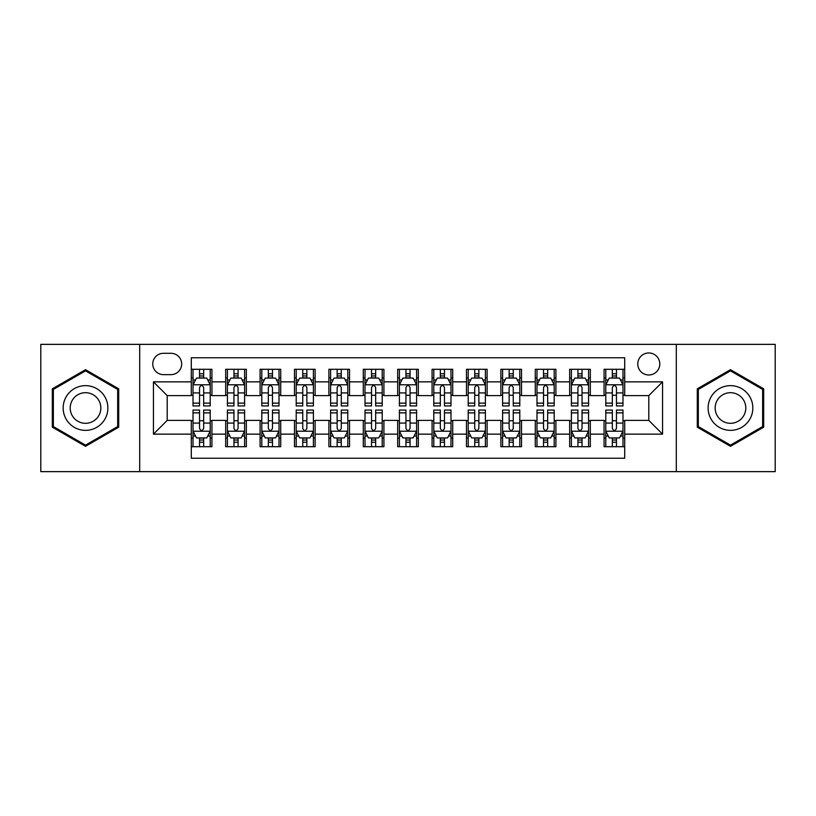 <?xml version="1.0" encoding="UTF-8"?>
<svg xmlns="http://www.w3.org/2000/svg" width="816" height="816" viewBox="0 0 816 816"><rect width="100%" height="100%" fill="white"/><g stroke="black" fill="none" stroke-linecap="round" stroke-linejoin="round"><path stroke-width="1.22" d="M648.791 352.961A11.006 11.006 0 0 0 637.775 363.967A11.006 11.006 0 0 0 648.791 374.983A11.006 11.006 0 0 0 659.797 363.967A11.006 11.006 0 0 0 648.791 352.961M676.301 471.638L775.2 471.638L775.2 344.362L676.301 344.362L676.301 471.638L139.699 471.638L139.699 344.362L40.8 344.362L40.8 471.638L139.699 471.638M624.709 369.301L604.064 369.301L604.064 381.857L590.315 381.857L590.315 395.617L604.064 395.617L604.064 381.857M590.315 381.857L590.315 369.301L569.67 369.301L569.67 381.857L555.91 381.857L555.91 395.617L569.67 395.617L569.67 381.857M555.91 381.857L555.91 369.301L535.276 369.301L535.276 381.857L521.516 381.857L521.516 395.617L535.276 395.617L535.276 381.857M521.516 381.857L521.516 369.301L500.871 369.301L500.871 381.857L487.111 381.857L487.111 395.617L500.871 395.617L500.871 381.857M487.111 381.857L487.111 369.301L466.477 369.301L466.477 381.857L452.717 381.857L452.717 395.617L466.477 395.617L466.477 381.857M452.717 381.857L452.717 369.301L432.082 369.301L432.082 381.857L418.322 381.857L418.322 395.617L432.082 395.617L432.082 381.857M418.322 381.857L418.322 369.301L397.678 369.301L397.678 381.857L383.918 381.857L383.918 395.617L397.678 395.617L397.678 381.857M383.918 381.857L383.918 369.301L363.283 369.301L363.283 381.857L349.523 381.857L349.523 395.617L363.283 395.617L363.283 381.857M349.523 381.857L349.523 369.301L328.889 369.301L328.889 381.857L315.129 381.857L315.129 395.617L328.889 395.617L328.889 381.857M315.129 381.857L315.129 369.301L294.484 369.301L294.484 381.857L280.724 381.857L280.724 395.617L294.484 395.617L294.484 381.857M280.724 381.857L280.724 369.301L260.09 369.301L260.09 381.857L246.33 381.857L246.33 395.617L260.09 395.617L260.09 381.857M246.33 381.857L246.33 369.301L225.685 369.301L225.685 395.617L211.936 395.617L211.936 369.301L191.291 369.301M191.291 446.699L211.936 446.699L211.936 420.383L225.685 420.383L225.685 446.699L246.33 446.699L246.33 420.383L260.09 420.383L260.09 434.143L246.33 434.143M260.09 434.143L260.09 446.699L280.724 446.699L280.724 420.383L294.484 420.383L294.484 434.143L280.724 434.143M294.484 434.143L294.484 446.699L315.129 446.699L315.129 420.383L328.889 420.383L328.889 434.143L315.129 434.143M328.889 434.143L328.889 446.699L349.523 446.699L349.523 420.383L363.283 420.383L363.283 434.143L349.523 434.143M363.283 434.143L363.283 446.699L383.918 446.699L383.918 420.383L397.678 420.383L397.678 434.143L383.918 434.143M397.678 434.143L397.678 446.699L418.322 446.699L418.322 420.383L432.082 420.383L432.082 434.143L418.322 434.143M432.082 434.143L432.082 446.699L452.717 446.699L452.717 420.383L466.477 420.383L466.477 434.143L452.717 434.143M466.477 434.143L466.477 446.699L487.111 446.699L487.111 420.383L500.871 420.383L500.871 434.143L487.111 434.143M500.871 434.143L500.871 446.699L521.516 446.699L521.516 420.383L535.276 420.383L535.276 434.143L521.516 434.143M535.276 434.143L535.276 446.699L555.91 446.699L555.91 420.383L569.67 420.383L569.67 434.143L555.91 434.143M569.67 434.143L569.67 446.699L590.315 446.699L590.315 420.383L604.064 420.383L604.064 434.143L590.315 434.143M163.424 374.636L170.993 374.636A10.659 10.659 0 0 0 181.662 363.967A10.659 10.659 0 0 0 170.993 353.308L163.424 353.308A10.659 10.659 0 0 0 152.765 363.967A10.659 10.659 0 0 0 163.424 374.636M676.301 344.362L139.699 344.362M624.709 381.857L624.709 357.775L191.291 357.775L191.291 395.617L167.209 395.617L167.209 420.383L191.291 420.383L191.291 458.225L624.709 458.225L624.709 420.383L648.791 420.383L648.791 395.617L624.709 395.617L624.709 381.857L662.551 381.857L662.551 434.143L624.709 434.143M191.291 434.143L153.449 434.143L153.449 381.857L191.291 381.857M604.064 434.143L604.064 446.699L624.709 446.699M191.291 377.9L193.015 377.9M199.543 377.9L203.674 377.9M210.212 377.9L211.936 377.9M191.291 395.27L193.015 395.27M199.543 395.27L203.674 395.27M210.212 395.27L211.936 395.27M191.291 420.73L193.015 420.73M199.543 420.73L203.674 420.73M210.212 420.73L211.936 420.73M191.291 438.1L193.015 438.1M199.543 438.1L203.674 438.1M210.212 438.1L211.936 438.1M225.685 395.27L227.409 395.27M233.947 395.27L238.078 395.27M244.606 395.27L246.33 395.27M225.685 377.9L227.409 377.9M233.947 377.9L238.078 377.9M244.606 377.9L246.33 377.9M225.685 420.73L227.409 420.73M233.947 420.73L238.078 420.73M244.606 420.73L246.33 420.73M225.685 438.1L227.409 438.1M233.947 438.1L238.078 438.1M244.606 438.1L246.33 438.1M260.09 420.73L261.803 420.73M268.342 420.73L272.473 420.73M279.011 420.73L280.724 420.73M260.09 438.1L261.803 438.1M268.342 438.1L272.473 438.1M279.011 438.1L280.724 438.1M260.09 377.9L261.803 377.9M268.342 377.9L272.473 377.9M279.011 377.9L280.724 377.9M260.09 395.27L261.803 395.27M268.342 395.27L272.473 395.27M279.011 395.27L280.724 395.27M294.484 420.73L296.208 420.73M302.746 420.73L306.867 420.73M313.405 420.73L315.129 420.73M294.484 438.1L296.208 438.1M302.746 438.1L306.867 438.1M313.405 438.1L315.129 438.1M294.484 377.9L296.208 377.9M302.746 377.9L306.867 377.9M313.405 377.9L315.129 377.9M294.484 395.27L296.208 395.27M302.746 395.27L306.867 395.27M313.405 395.27L315.129 395.27M328.889 420.73L330.602 420.73M337.141 420.73L341.272 420.73M347.8 420.73L349.523 420.73M328.889 438.1L330.602 438.1M337.141 438.1L341.272 438.1M347.8 438.1L349.523 438.1M328.889 377.9L330.602 377.9M337.141 377.9L341.272 377.9M347.8 377.9L349.523 377.9M328.889 395.27L330.602 395.27M337.141 395.27L341.272 395.27M347.8 395.27L349.523 395.27M363.283 420.73L365.007 420.73M371.535 420.73L375.666 420.73M382.204 420.73L383.918 420.73M363.283 438.1L365.007 438.1M371.535 438.1L375.666 438.1M382.204 438.1L383.918 438.1M363.283 377.9L365.007 377.9M371.535 377.9L375.666 377.9M382.204 377.9L383.918 377.9M363.283 395.27L365.007 395.27M371.535 395.27L375.666 395.27M382.204 395.27L383.918 395.27M397.678 420.73L399.401 420.73M405.94 420.73L410.06 420.73M416.599 420.73L418.322 420.73M397.678 438.1L399.401 438.1M405.94 438.1L410.06 438.1M416.599 438.1L418.322 438.1M397.678 377.9L399.401 377.9M405.94 377.9L410.06 377.9M416.599 377.9L418.322 377.9M397.678 395.27L399.401 395.27M405.94 395.27L410.06 395.27M416.599 395.27L418.322 395.27M432.082 420.73L433.796 420.73M440.334 420.73L444.465 420.73M450.993 420.73L452.717 420.73M432.082 438.1L433.796 438.1M440.334 438.1L444.465 438.1M450.993 438.1L452.717 438.1M432.082 377.9L433.796 377.9M440.334 377.9L444.465 377.9M450.993 377.9L452.717 377.9M432.082 395.27L433.796 395.27M440.334 395.27L444.465 395.27M450.993 395.27L452.717 395.27M466.477 420.73L468.2 420.73M474.728 420.73L478.859 420.73M485.398 420.73L487.111 420.73M466.477 438.1L468.2 438.1M474.728 438.1L478.859 438.1M485.398 438.1L487.111 438.1M466.477 377.9L468.2 377.9M474.728 377.9L478.859 377.9M485.398 377.9L487.111 377.9M466.477 395.27L468.2 395.27M474.728 395.27L478.859 395.27M485.398 395.27L487.111 395.27M500.871 420.73L502.595 420.73M509.133 420.73L513.254 420.73M519.792 420.73L521.516 420.73M500.871 438.1L502.595 438.1M509.133 438.1L513.254 438.1M519.792 438.1L521.516 438.1M500.871 377.9L502.595 377.9M509.133 377.9L513.254 377.9M519.792 377.9L521.516 377.9M500.871 395.27L502.595 395.27M509.133 395.27L513.254 395.27M519.792 395.27L521.516 395.27M535.276 420.73L536.989 420.73M543.527 420.73L547.658 420.73M554.197 420.73L555.91 420.73M535.276 438.1L536.989 438.1M543.527 438.1L547.658 438.1M554.197 438.1L555.91 438.1M535.276 377.9L536.989 377.9M543.527 377.9L547.658 377.9M554.197 377.9L555.91 377.9M535.276 395.27L536.989 395.27M543.527 395.27L547.658 395.27M554.197 395.27L555.91 395.27M569.67 420.73L571.394 420.73M577.922 420.73L582.053 420.73M588.591 420.73L590.315 420.73M569.67 438.1L571.394 438.1M577.922 438.1L582.053 438.1M588.591 438.1L590.315 438.1M569.67 377.9L571.394 377.9M577.922 377.9L582.053 377.9M588.591 377.9L590.315 377.9M569.67 395.27L571.394 395.27M577.922 395.27L582.053 395.27M588.591 395.27L590.315 395.27M604.064 420.73L605.788 420.73M612.326 420.73L616.457 420.73M622.985 420.73L624.709 420.73M604.064 438.1L605.788 438.1M612.326 438.1L616.457 438.1M622.985 438.1L624.709 438.1M604.064 377.9L605.788 377.9M612.326 377.9L616.457 377.9M622.985 377.9L624.709 377.9M604.064 395.27L605.788 395.27M612.326 395.27L616.457 395.27M622.985 395.27L624.709 395.27M167.209 395.617L153.449 381.857M167.209 420.383L153.449 434.143M662.551 381.857L648.791 395.617M662.551 434.143L648.791 420.383M85.517 446.332L118.708 427.166L118.708 388.834L85.517 369.668L52.326 388.834L52.326 427.166L85.517 446.332M763.674 388.834L730.483 369.668L697.292 388.834L697.292 427.166L730.483 446.332L763.674 427.166L763.674 388.834M203.674 373.769L199.543 373.769M210.212 403.135L203.674 403.135L203.674 405.94L210.212 405.94L210.212 384.958L206.774 378.073L196.452 378.073L193.015 384.958L193.015 405.94L199.543 405.94L199.543 403.135L193.015 403.135M193.015 384.958L193.015 369.301M210.212 384.958L210.212 369.301M199.543 378.073L199.543 369.301M203.674 369.301L203.674 378.073M203.674 403.135L203.674 387.529C202.297 384.887 200.93 384.887 199.543 387.529L199.543 403.135M199.543 442.231L203.674 442.231M193.015 412.865L199.543 412.865L199.543 410.06L193.015 410.06L193.015 431.042L196.452 437.927L206.774 437.927L210.212 431.042L210.212 410.06L203.674 410.06L203.674 412.865L210.212 412.865M210.212 431.042L210.212 446.699M193.015 431.042L193.015 446.699M203.674 437.927L203.674 446.699M199.543 446.699L199.543 437.927M199.543 412.865L199.543 428.471C200.92 431.113 202.297 431.113 203.674 428.471L203.674 412.865M85.517 385.642A22.358 22.358 0 0 0 63.158 408A22.358 22.358 0 0 0 85.517 430.358A22.358 22.358 0 0 0 107.875 408A22.358 22.358 0 0 0 85.517 385.642M85.517 392.69A15.31 15.31 0 0 0 70.207 408A15.31 15.31 0 0 0 85.517 423.31A15.31 15.31 0 0 0 100.827 408A15.31 15.31 0 0 0 85.517 392.69M117.677 426.564L85.517 445.138L53.356 426.564L53.356 389.436L85.517 370.862L117.677 389.436L117.677 426.564M711.124 396.821A22.358 22.358 0 0 0 719.304 427.36A22.358 22.358 0 0 0 749.843 419.179A22.358 22.358 0 0 0 741.662 388.64A22.358 22.358 0 0 0 711.124 396.821M717.223 400.35A15.31 15.31 0 0 0 722.833 421.26A15.31 15.31 0 0 0 743.743 415.65A15.31 15.31 0 0 0 738.133 394.74A15.31 15.31 0 0 0 717.223 400.35M762.644 389.436L762.644 426.564L730.483 445.138L698.323 426.564L698.323 389.436L730.483 370.862L762.644 389.436M238.078 373.769L233.947 373.769M244.606 403.135L238.078 403.135L238.078 405.94L244.606 405.94L244.606 384.958L241.169 378.073L230.846 378.073L227.409 384.958L227.409 405.94L233.947 405.94L233.947 403.135L227.409 403.135M227.409 384.958L227.409 369.301M244.606 384.958L244.606 369.301M233.947 378.073L233.947 369.301M238.078 369.301L238.078 378.073M238.078 403.135L238.078 387.529C236.701 384.887 235.324 384.887 233.947 387.529L233.947 403.135M272.473 373.769L268.342 373.769M279.011 403.135L272.473 403.135L272.473 405.94L279.011 405.94L279.011 384.958L275.563 378.073L265.251 378.073L261.803 384.958L261.803 405.94L268.342 405.94L268.342 403.135L261.803 403.135M261.803 384.958L261.803 369.301M279.011 384.958L279.011 369.301M268.342 378.073L268.342 369.301M272.473 369.301L272.473 378.073M272.473 403.135L272.473 387.529C271.096 384.887 269.719 384.887 268.342 387.529L268.342 403.135M306.867 373.769L302.746 373.769M313.405 403.135L306.867 403.135L306.867 405.94L313.405 405.94L313.405 384.958L309.968 378.073L299.645 378.073L296.208 384.958L296.208 405.94L302.746 405.94L302.746 403.135L296.208 403.135M296.208 384.958L296.208 369.301M313.405 384.958L313.405 369.301M302.746 378.073L302.746 369.301M306.867 369.301L306.867 378.073M306.867 403.135L306.867 387.529C305.5 384.887 304.123 384.887 302.746 387.529L302.746 403.135M341.272 373.769L337.141 373.769M347.8 403.135L341.272 403.135L341.272 405.94L347.8 405.94L347.8 384.958L344.362 378.073L334.04 378.073L330.602 384.958L330.602 405.94L337.141 405.94L337.141 403.135L330.602 403.135M330.602 384.958L330.602 369.301M347.8 384.958L347.8 369.301M337.141 378.073L337.141 369.301M341.272 369.301L341.272 378.073M341.272 403.135L341.272 387.529C339.895 384.887 338.518 384.887 337.141 387.529L337.141 403.135M233.947 442.231L238.078 442.231M227.409 412.865L233.947 412.865L233.947 410.06L227.409 410.06L227.409 431.042L230.846 437.927L241.169 437.927L244.606 431.042L244.606 410.06L238.078 410.06L238.078 412.865L244.606 412.865M244.606 431.042L244.606 446.699M227.409 431.042L227.409 446.699M238.078 437.927L238.078 446.699M233.947 446.699L233.947 437.927M233.947 412.865L233.947 428.471C235.324 431.113 236.691 431.113 238.078 428.471L238.078 412.865M268.342 442.231L272.473 442.231M261.803 412.865L268.342 412.865L268.342 410.06L261.803 410.06L261.803 431.042L265.251 437.927L275.563 437.927L279.011 431.042L279.011 410.06L272.473 410.06L272.473 412.865L279.011 412.865M279.011 431.042L279.011 446.699M261.803 431.042L261.803 446.699M272.473 437.927L272.473 446.699M268.342 446.699L268.342 437.927M268.342 412.865L268.342 428.471C269.719 431.113 271.096 431.113 272.473 428.471L272.473 412.865M302.746 442.231L306.867 442.231M296.208 412.865L302.746 412.865L302.746 410.06L296.208 410.06L296.208 431.042L299.645 437.927L309.968 437.927L313.405 431.042L313.405 410.06L306.867 410.06L306.867 412.865L313.405 412.865M313.405 431.042L313.405 446.699M296.208 431.042L296.208 446.699M306.867 437.927L306.867 446.699M302.746 446.699L302.746 437.927M302.746 412.865L302.746 428.471C304.113 431.113 305.49 431.113 306.867 428.471L306.867 412.865M337.141 442.231L341.272 442.231M330.602 412.865L337.141 412.865L337.141 410.06L330.602 410.06L330.602 431.042L334.04 437.927L344.362 437.927L347.8 431.042L347.8 410.06L341.272 410.06L341.272 412.865L347.8 412.865M347.8 431.042L347.8 446.699M330.602 431.042L330.602 446.699M341.272 437.927L341.272 446.699M337.141 446.699L337.141 437.927M337.141 412.865L337.141 428.471C338.518 431.113 339.895 431.113 341.272 428.471L341.272 412.865M375.666 373.769L371.535 373.769M382.204 403.135L375.666 403.135L375.666 405.94L382.204 405.94L382.204 384.958L378.757 378.073L368.444 378.073L365.007 384.958L365.007 405.94L371.535 405.94L371.535 403.135L365.007 403.135M365.007 384.958L365.007 369.301M382.204 384.958L382.204 369.301M371.535 378.073L371.535 369.301M375.666 369.301L375.666 378.073M375.666 403.135L375.666 387.529C374.289 384.887 372.912 384.887 371.535 387.529L371.535 403.135M371.535 442.231L375.666 442.231M365.007 412.865L371.535 412.865L371.535 410.06L365.007 410.06L365.007 431.042L368.444 437.927L378.757 437.927L382.204 431.042L382.204 410.06L375.666 410.06L375.666 412.865L382.204 412.865M382.204 431.042L382.204 446.699M365.007 431.042L365.007 446.699M375.666 437.927L375.666 446.699M371.535 446.699L371.535 437.927M371.535 412.865L371.535 428.471C372.912 431.113 374.289 431.113 375.666 428.471L375.666 412.865M410.06 373.769L405.94 373.769M416.599 403.135L410.06 403.135L410.06 405.94L416.599 405.94L416.599 384.958L413.161 378.073L402.839 378.073L399.401 384.958L399.401 405.94L405.94 405.94L405.94 403.135L399.401 403.135M399.401 384.958L399.401 369.301M416.599 384.958L416.599 369.301M405.94 378.073L405.94 369.301M410.06 369.301L410.06 378.073M410.06 403.135L410.06 387.529C408.694 384.887 407.317 384.887 405.94 387.529L405.94 403.135M405.94 442.231L410.06 442.231M399.401 412.865L405.94 412.865L405.94 410.06L399.401 410.06L399.401 431.042L402.839 437.927L413.161 437.927L416.599 431.042L416.599 410.06L410.06 410.06L410.06 412.865L416.599 412.865M416.599 431.042L416.599 446.699M399.401 431.042L399.401 446.699M410.06 437.927L410.06 446.699M405.94 446.699L405.94 437.927M405.94 412.865L405.94 428.471C407.306 431.113 408.683 431.113 410.06 428.471L410.06 412.865M444.465 373.769L440.334 373.769M450.993 403.135L444.465 403.135L444.465 405.94L450.993 405.94L450.993 384.958L447.556 378.073L437.243 378.073L433.796 384.958L433.796 405.94L440.334 405.94L440.334 403.135L433.796 403.135M433.796 384.958L433.796 369.301M450.993 384.958L450.993 369.301M440.334 378.073L440.334 369.301M444.465 369.301L444.465 378.073M444.465 403.135L444.465 387.529C443.088 384.887 441.711 384.887 440.334 387.529L440.334 403.135M440.334 442.231L444.465 442.231M433.796 412.865L440.334 412.865L440.334 410.06L433.796 410.06L433.796 431.042L437.243 437.927L447.556 437.927L450.993 431.042L450.993 410.06L444.465 410.06L444.465 412.865L450.993 412.865M450.993 431.042L450.993 446.699M433.796 431.042L433.796 446.699M444.465 437.927L444.465 446.699M440.334 446.699L440.334 437.927M440.334 412.865L440.334 428.471C441.711 431.113 443.088 431.113 444.465 428.471L444.465 412.865M478.859 373.769L474.728 373.769M485.398 403.135L478.859 403.135L478.859 405.94L485.398 405.94L485.398 384.958L481.96 378.073L471.638 378.073L468.2 384.958L468.2 405.94L474.728 405.94L474.728 403.135L468.2 403.135M468.2 384.958L468.2 369.301M485.398 384.958L485.398 369.301M474.728 378.073L474.728 369.301M478.859 369.301L478.859 378.073M478.859 403.135L478.859 387.529C477.482 384.887 476.105 384.887 474.728 387.529L474.728 403.135M474.728 442.231L478.859 442.231M468.2 412.865L474.728 412.865L474.728 410.06L468.2 410.06L468.2 431.042L471.638 437.927L481.96 437.927L485.398 431.042L485.398 410.06L478.859 410.06L478.859 412.865L485.398 412.865M485.398 431.042L485.398 446.699M468.2 431.042L468.2 446.699M478.859 437.927L478.859 446.699M474.728 446.699L474.728 437.927M474.728 412.865L474.728 428.471C476.105 431.113 477.482 431.113 478.859 428.471L478.859 412.865M513.254 373.769L509.133 373.769M519.792 403.135L513.254 403.135L513.254 405.94L519.792 405.94L519.792 384.958L516.355 378.073L506.032 378.073L502.595 384.958L502.595 405.94L509.133 405.94L509.133 403.135L502.595 403.135M502.595 384.958L502.595 369.301M519.792 384.958L519.792 369.301M509.133 378.073L509.133 369.301M513.254 369.301L513.254 378.073M513.254 403.135L513.254 387.529C511.887 384.887 510.51 384.887 509.133 387.529L509.133 403.135M509.133 442.231L513.254 442.231M502.595 412.865L509.133 412.865L509.133 410.06L502.595 410.06L502.595 431.042L506.032 437.927L516.355 437.927L519.792 431.042L519.792 410.06L513.254 410.06L513.254 412.865L519.792 412.865M519.792 431.042L519.792 446.699M502.595 431.042L502.595 446.699M513.254 437.927L513.254 446.699M509.133 446.699L509.133 437.927M509.133 412.865L509.133 428.471C510.5 431.113 511.877 431.113 513.254 428.471L513.254 412.865M547.658 373.769L543.527 373.769M554.197 403.135L547.658 403.135L547.658 405.94L554.197 405.94L554.197 384.958L550.749 378.073L540.437 378.073L536.989 384.958L536.989 405.94L543.527 405.94L543.527 403.135L536.989 403.135M536.989 384.958L536.989 369.301M554.197 384.958L554.197 369.301M543.527 378.073L543.527 369.301M547.658 369.301L547.658 378.073M547.658 403.135L547.658 387.529C546.281 384.887 544.904 384.887 543.527 387.529L543.527 403.135M543.527 442.231L547.658 442.231M536.989 412.865L543.527 412.865L543.527 410.06L536.989 410.06L536.989 431.042L540.437 437.927L550.749 437.927L554.197 431.042L554.197 410.06L547.658 410.06L547.658 412.865L554.197 412.865M554.197 431.042L554.197 446.699M536.989 431.042L536.989 446.699M547.658 437.927L547.658 446.699M543.527 446.699L543.527 437.927M543.527 412.865L543.527 428.471C544.904 431.113 546.281 431.113 547.658 428.471L547.658 412.865M582.053 373.769L577.922 373.769M588.591 403.135L582.053 403.135L582.053 405.94L588.591 405.94L588.591 384.958L585.154 378.073L574.831 378.073L571.394 384.958L571.394 405.94L577.922 405.94L577.922 403.135L571.394 403.135M571.394 384.958L571.394 369.301M588.591 384.958L588.591 369.301M577.922 378.073L577.922 369.301M582.053 369.301L582.053 378.073M582.053 403.135L582.053 387.529C580.676 384.887 579.309 384.887 577.922 387.529L577.922 403.135M577.922 442.231L582.053 442.231M571.394 412.865L577.922 412.865L577.922 410.06L571.394 410.06L571.394 431.042L574.831 437.927L585.154 437.927L588.591 431.042L588.591 410.06L582.053 410.06L582.053 412.865L588.591 412.865M588.591 431.042L588.591 446.699M571.394 431.042L571.394 446.699M582.053 437.927L582.053 446.699M577.922 446.699L577.922 437.927M577.922 412.865L577.922 428.471C579.299 431.113 580.676 431.113 582.053 428.471L582.053 412.865M616.457 373.769L612.326 373.769M622.985 403.135L616.457 403.135L616.457 405.94L622.985 405.94L622.985 384.958L619.548 378.073L609.226 378.073L605.788 384.958L605.788 405.94L612.326 405.94L612.326 403.135L605.788 403.135M605.788 384.958L605.788 369.301M622.985 384.958L622.985 369.301M612.326 378.073L612.326 369.301M616.457 369.301L616.457 378.073M616.457 403.135L616.457 387.529C615.08 384.887 613.703 384.887 612.326 387.529L612.326 403.135M612.326 442.231L616.457 442.231M605.788 412.865L612.326 412.865L612.326 410.06L605.788 410.06L605.788 431.042L609.226 437.927L619.548 437.927L622.985 431.042L622.985 410.06L616.457 410.06L616.457 412.865L622.985 412.865M622.985 431.042L622.985 446.699M605.788 431.042L605.788 446.699M616.457 437.927L616.457 446.699M612.326 446.699L612.326 437.927M612.326 412.865L612.326 428.471C613.703 431.113 615.07 431.113 616.457 428.471L616.457 412.865M225.685 434.143L211.936 434.143M225.685 381.857L211.936 381.857M210.12 384.785L193.096 384.785M193.015 379.97L195.503 379.97M207.713 379.97L210.212 379.97M199.543 392.924L193.015 392.924M210.212 392.924L203.674 392.924M203.674 375.962L199.543 375.962M193.096 431.215L210.12 431.215M210.212 436.03L207.713 436.03M195.503 436.03L193.015 436.03M203.674 423.076L210.212 423.076M193.015 423.076L199.543 423.076M199.543 440.038L203.674 440.038M244.525 384.785L227.501 384.785M227.409 379.97L229.908 379.97M242.117 379.97L244.606 379.97M233.947 392.924L227.409 392.924M244.606 392.924L238.078 392.924M238.078 375.962L233.947 375.962M278.919 384.785L261.895 384.785M261.803 379.97L264.302 379.97M276.512 379.97L279.011 379.97M268.342 392.924L261.803 392.924M279.011 392.924L272.473 392.924M272.473 375.962L268.342 375.962M313.324 384.785L296.29 384.785M296.208 379.97L298.697 379.97M310.916 379.97L313.405 379.97M302.746 392.924L296.208 392.924M313.405 392.924L306.867 392.924M306.867 375.962L302.746 375.962M347.718 384.785L330.694 384.785M330.602 379.97L333.101 379.97M345.311 379.97L347.8 379.97M337.141 392.924L330.602 392.924M347.8 392.924L341.272 392.924M341.272 375.962L337.141 375.962M227.501 431.215L244.525 431.215M244.606 436.03L242.117 436.03M229.908 436.03L227.409 436.03M238.078 423.076L244.606 423.076M227.409 423.076L233.947 423.076M233.947 440.038L238.078 440.038M261.895 431.215L278.919 431.215M279.011 436.03L276.512 436.03M264.302 436.03L261.803 436.03M272.473 423.076L279.011 423.076M261.803 423.076L268.342 423.076M268.342 440.038L272.473 440.038M296.29 431.215L313.324 431.215M313.405 436.03L310.916 436.03M298.697 436.03L296.208 436.03M306.867 423.076L313.405 423.076M296.208 423.076L302.746 423.076M302.746 440.038L306.867 440.038M330.694 431.215L347.718 431.215M347.8 436.03L345.311 436.03M333.101 436.03L330.602 436.03M341.272 423.076L347.8 423.076M330.602 423.076L337.141 423.076M337.141 440.038L341.272 440.038M382.112 384.785L365.089 384.785M365.007 379.97L367.496 379.97M379.705 379.97L382.204 379.97M371.535 392.924L365.007 392.924M382.204 392.924L375.666 392.924M375.666 375.962L371.535 375.962M365.089 431.215L382.112 431.215M382.204 436.03L379.705 436.03M367.496 436.03L365.007 436.03M375.666 423.076L382.204 423.076M365.007 423.076L371.535 423.076M371.535 440.038L375.666 440.038M416.517 384.785L399.483 384.785M399.401 379.97L401.89 379.97M414.11 379.97L416.599 379.97M405.94 392.924L399.401 392.924M416.599 392.924L410.06 392.924M410.06 375.962L405.94 375.962M399.483 431.215L416.517 431.215M416.599 436.03L414.11 436.03M401.89 436.03L399.401 436.03M410.06 423.076L416.599 423.076M399.401 423.076L405.94 423.076M405.94 440.038L410.06 440.038M450.911 384.785L433.888 384.785M433.796 379.97L436.295 379.97M448.504 379.97L450.993 379.97M440.334 392.924L433.796 392.924M450.993 392.924L444.465 392.924M444.465 375.962L440.334 375.962M433.888 431.215L450.911 431.215M450.993 436.03L448.504 436.03M436.295 436.03L433.796 436.03M444.465 423.076L450.993 423.076M433.796 423.076L440.334 423.076M440.334 440.038L444.465 440.038M485.306 384.785L468.282 384.785M468.2 379.97L470.689 379.97M482.899 379.97L485.398 379.97M474.728 392.924L468.2 392.924M485.398 392.924L478.859 392.924M478.859 375.962L474.728 375.962M468.282 431.215L485.306 431.215M485.398 436.03L482.899 436.03M470.689 436.03L468.2 436.03M478.859 423.076L485.398 423.076M468.2 423.076L474.728 423.076M474.728 440.038L478.859 440.038M519.71 384.785L502.676 384.785M502.595 379.97L505.084 379.97M517.303 379.97L519.792 379.97M509.133 392.924L502.595 392.924M519.792 392.924L513.254 392.924M513.254 375.962L509.133 375.962M502.676 431.215L519.71 431.215M519.792 436.03L517.303 436.03M505.084 436.03L502.595 436.03M513.254 423.076L519.792 423.076M502.595 423.076L509.133 423.076M509.133 440.038L513.254 440.038M554.105 384.785L537.081 384.785M536.989 379.97L539.488 379.97M551.698 379.97L554.197 379.97M543.527 392.924L536.989 392.924M554.197 392.924L547.658 392.924M547.658 375.962L543.527 375.962M537.081 431.215L554.105 431.215M554.197 436.03L551.698 436.03M539.488 436.03L536.989 436.03M547.658 423.076L554.197 423.076M536.989 423.076L543.527 423.076M543.527 440.038L547.658 440.038M588.499 384.785L571.475 384.785M571.394 379.97L573.883 379.97M586.092 379.97L588.591 379.97M577.922 392.924L571.394 392.924M588.591 392.924L582.053 392.924M582.053 375.962L577.922 375.962M571.475 431.215L588.499 431.215M588.591 436.03L586.092 436.03M573.883 436.03L571.394 436.03M582.053 423.076L588.591 423.076M571.394 423.076L577.922 423.076M577.922 440.038L582.053 440.038M622.904 384.785L605.88 384.785M605.788 379.97L608.287 379.97M620.497 379.97L622.985 379.97M612.326 392.924L605.788 392.924M622.985 392.924L616.457 392.924M616.457 375.962L612.326 375.962M605.88 431.215L622.904 431.215M622.985 436.03L620.497 436.03M608.287 436.03L605.788 436.03M616.457 423.076L622.985 423.076M605.788 423.076L612.326 423.076M612.326 440.038L616.457 440.038"/></g></svg>
